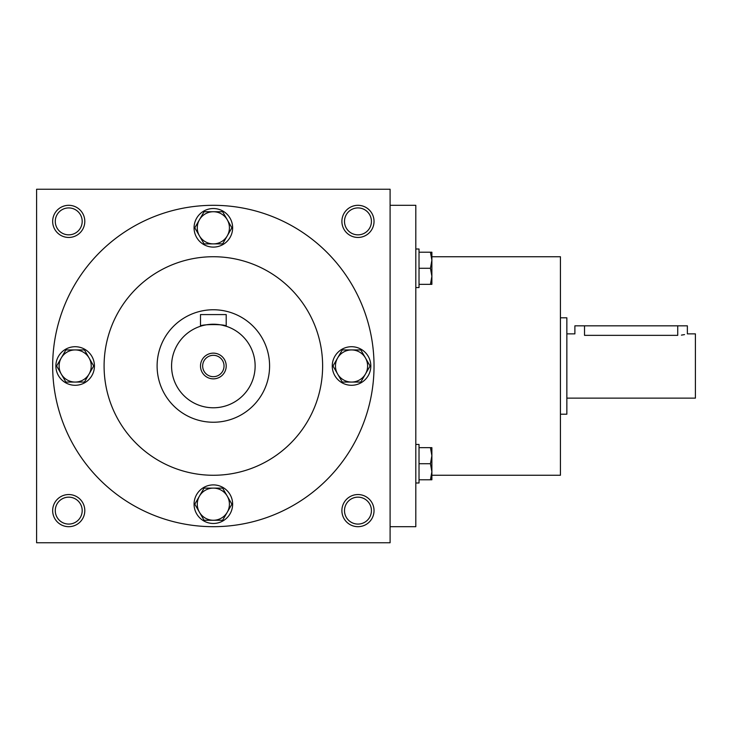 <?xml version="1.0" encoding="UTF-8"?>
<svg xmlns="http://www.w3.org/2000/svg" width="732" height="732" viewBox="0 0 732 732"><rect width="100%" height="100%" fill="white"/><g stroke="black" fill="none" stroke-linecap="round" stroke-linejoin="round"><path stroke-width="1.1" d="M82.194 510.616A13.46 13.46 0 0 0 62.01 498.959A13.46 13.46 0 0 0 62.01 522.273A13.46 13.46 0 0 0 82.194 510.616M84.802 510.616A16.067 16.067 0 0 0 60.701 496.699A16.067 16.067 0 0 0 60.701 524.533A16.067 16.067 0 0 0 84.802 510.616M374.034 221.384A16.067 16.067 0 0 0 349.933 207.467A16.067 16.067 0 0 0 349.933 235.301A16.067 16.067 0 0 0 374.034 221.384M371.426 221.384A13.46 13.46 0 0 0 351.232 209.727A13.46 13.46 0 0 0 351.232 233.041A13.46 13.46 0 0 0 371.426 221.384M84.802 221.384A16.067 16.067 0 0 0 60.701 207.467A16.067 16.067 0 0 0 60.701 235.301A16.067 16.067 0 0 0 84.802 221.384M82.194 221.384A13.46 13.46 0 0 0 62.01 209.727A13.46 13.46 0 0 0 62.01 233.041A13.46 13.46 0 0 0 82.194 221.384M390.101 542.751L36.6 542.751L36.6 189.249L390.101 189.249L390.101 542.751M374.034 510.616A16.067 16.067 0 0 0 349.933 496.699A16.067 16.067 0 0 0 349.933 524.533A16.067 16.067 0 0 0 374.034 510.616M104.09 366A109.26 109.26 0 0 1 267.985 271.371A109.26 109.26 0 0 1 267.985 460.629A109.26 109.26 0 0 1 104.09 366M52.667 366A160.683 160.683 0 0 1 293.697 226.847A160.683 160.683 0 0 1 293.697 505.153A160.683 160.683 0 0 1 52.667 366M431.88 475.26L560.428 475.26L560.428 256.74L431.88 256.74M390.101 526.683L415.813 526.683L415.813 205.317L390.101 205.317M371.426 510.616A13.46 13.46 0 0 0 351.232 498.959A13.46 13.46 0 0 0 351.232 522.273A13.46 13.46 0 0 0 371.426 510.616M566.852 333.865L574.885 333.865L574.885 325.832L687.366 325.832L687.366 333.865L695.4 333.865L695.4 398.135L566.852 398.135M560.428 317.798L566.852 317.798L566.852 414.202L560.428 414.202M681.419 335.119L684.53 334.597M584.529 325.832L584.529 335.348C572.085 333.728 572.085 333.728 584.529 335.348L677.722 335.348C690.166 333.728 690.166 333.728 677.722 335.348L677.722 325.832M430.443 284.355L431.88 276.321L430.443 268.287L431.88 260.253L431.88 284.355L419.024 284.355M419.024 268.287L430.443 268.287M431.88 252.22L431.88 260.253L430.443 252.22L431.88 252.22M415.813 249.008L419.024 249.008L419.024 287.566L415.813 287.566M419.024 252.22L430.443 252.22M430.443 479.78L431.88 471.747L430.443 463.713L431.88 455.679L431.88 479.78L419.024 479.78M419.024 463.713L430.443 463.713M431.88 447.645L431.88 455.679L430.443 447.645L431.88 447.645M415.813 444.434L419.024 444.434L419.024 482.992L415.813 482.992L419.024 482.992M419.024 447.645L430.443 447.645M222.629 211.74L231.907 227.817L227.268 235.85A16.067 16.067 0 0 0 213.351 211.74A16.067 16.067 0 0 0 199.433 235.85A16.067 16.067 0 0 0 227.268 235.85L222.629 243.884L204.072 243.884L194.794 227.817L204.072 211.74L222.629 211.74M194.072 227.817A19.279 19.279 0 0 0 222.995 244.515A19.279 19.279 0 0 0 222.995 211.118A19.279 19.279 0 0 0 194.072 227.817M360.812 349.933L370.09 366L365.451 374.034A16.067 16.067 0 0 0 351.543 349.933A16.067 16.067 0 0 0 337.626 374.034A16.067 16.067 0 0 0 365.451 374.034L360.812 382.067L342.265 382.067L332.987 366L342.265 349.933L360.812 349.933M332.255 366A19.279 19.279 0 0 0 361.178 382.699A19.279 19.279 0 0 0 361.178 349.301A19.279 19.279 0 0 0 332.255 366M222.629 488.116L231.907 504.183L227.268 512.217A16.067 16.067 0 0 0 213.351 488.116A16.067 16.067 0 0 0 199.433 512.217A16.067 16.067 0 0 0 227.268 512.217L222.629 520.26L204.072 520.26L194.794 504.183L204.072 488.116L222.629 488.116M194.072 504.183A19.279 19.279 0 0 0 222.995 520.882A19.279 19.279 0 0 0 222.995 487.485A19.279 19.279 0 0 0 194.072 504.183M84.445 349.933L93.714 366L89.075 374.034A16.067 16.067 0 0 0 75.167 349.933A16.067 16.067 0 0 0 61.25 374.034A16.067 16.067 0 0 0 89.075 374.034L84.445 382.067L65.889 382.067L56.611 366L65.889 349.933L84.445 349.933M55.879 366A19.279 19.279 0 0 0 84.802 382.699A19.279 19.279 0 0 0 84.802 349.301A19.279 19.279 0 0 0 55.879 366M224.029 366A10.678 10.678 0 0 0 208.007 356.749A10.678 10.678 0 0 0 208.007 375.251A10.678 10.678 0 0 0 224.029 366M226.206 326.252C226.993 324.029 199.69 324.038 200.495 326.252L200.495 314.577L226.206 314.577L226.206 326.252L222.436 325.228M255.129 366A41.779 41.779 0 0 0 192.461 329.821A41.779 41.779 0 0 0 192.461 402.179A41.779 41.779 0 0 0 255.129 366M218.292 324.514L215.876 324.294M213.351 324.221L210.834 324.294M208.364 324.523L206.278 324.825M206.168 324.843L204.274 325.218M226.206 366A12.856 12.856 0 0 0 206.927 354.864A12.856 12.856 0 0 0 206.927 377.136A12.856 12.856 0 0 0 226.206 366M269.586 366A56.236 56.236 0 0 0 185.233 317.295A56.236 56.236 0 0 0 185.233 414.705A56.236 56.236 0 0 0 269.586 366"/></g></svg>
